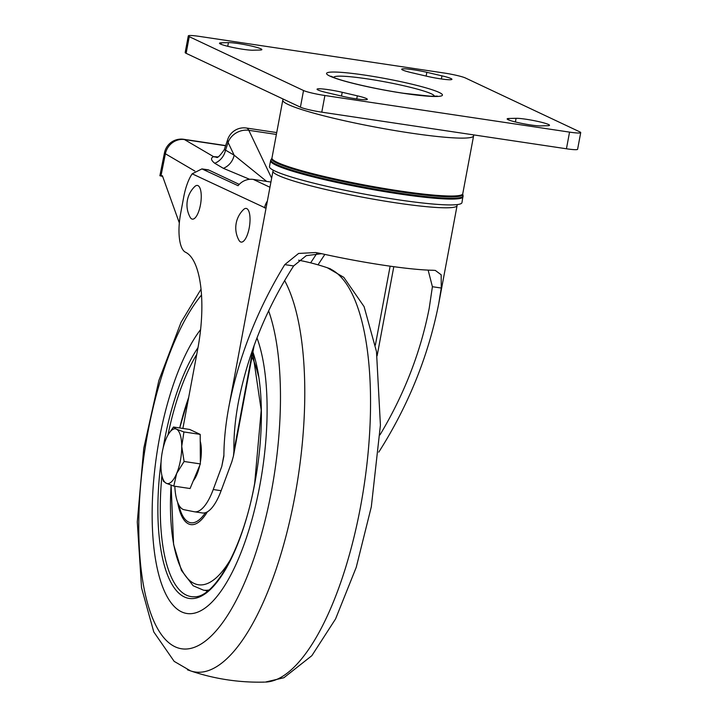 <?xml version="1.0" encoding="UTF-8"?>
<svg xmlns="http://www.w3.org/2000/svg" width="718" height="718" viewBox="0 0 718 718"><rect width="100%" height="100%" fill="white"/><g stroke="black" fill="none" stroke-linecap="round" stroke-linejoin="round"><path stroke-width="1.08" d="M270.578 160.76L269.483 166.603A97.908 9.558 10.6 0 0 397.781 199.721A97.908 9.558 10.6 0 0 461.961 202.629L463.047 195.601A97.756 9.54 -169.4 0 1 398.975 193.079A97.756 9.54 -169.4 0 1 271.018 159.656L270.578 160.76A97.908 9.558 10.6 0 0 398.876 193.878A97.908 9.558 10.6 0 0 463.056 196.777M516.08 118.308A17.878 1.741 -169.4 0 1 535.987 121.028A17.878 1.741 -169.4 0 1 549.512 125.3A17.878 1.741 -169.4 0 1 547.798 125.713L540.582 125.901A17.878 1.741 -169.4 0 1 520.685 123.173A17.878 1.741 -169.4 0 1 507.15 118.91A17.878 1.741 -169.4 0 1 508.865 118.488L516.08 118.308L515.398 121.97M252.924 50.215A17.878 1.741 -169.4 0 1 233.027 47.496A17.878 1.741 -169.4 0 1 219.493 43.224A17.878 1.741 -169.4 0 1 221.216 42.811L228.432 42.622A17.878 1.741 -169.4 0 1 248.329 45.351A17.878 1.741 -169.4 0 1 261.864 49.614A17.878 1.741 -169.4 0 1 260.149 50.036L252.924 50.215M411.692 72.706A17.878 1.741 -169.4 0 1 401.694 69.224A17.878 1.741 -169.4 0 1 426.851 72.312L441.956 75.848A17.878 1.741 -169.4 0 1 451.945 79.33A17.878 1.741 -169.4 0 1 426.797 76.234L411.692 72.706M357.322 95.817A17.878 1.741 -169.4 0 1 367.311 99.299A17.878 1.741 -169.4 0 1 342.163 96.212L327.058 92.685A17.878 1.741 -169.4 0 1 317.06 89.194A17.878 1.741 -169.4 0 1 342.217 92.29L357.322 95.817L356.738 98.94M186.133 53.329L189.247 36.672A17.026 1.66 -169.4 0 1 188.296 35.9L185.172 52.558A17.026 1.66 10.6 0 0 186.133 53.329L300.42 107.179A17.026 1.66 10.6 0 0 321.781 112.17L566.439 148.779A17.026 1.66 10.6 0 0 577.604 149.281L580.718 132.624A17.026 1.66 -169.4 0 1 569.553 132.121L566.439 148.779M321.781 112.17L324.895 95.512A17.026 1.66 -169.4 0 1 303.534 90.522L300.42 107.179M324.895 95.512L569.553 132.121M188.296 35.9A17.026 1.66 -169.4 0 1 199.451 36.403L444.11 73.012A17.026 1.66 -169.4 0 1 465.47 78.002L579.767 131.852A17.026 1.66 -169.4 0 1 580.718 132.624M189.247 36.672L303.534 90.522M310.643 262.851L316.701 253.633M318.002 264.834L324.859 254.405M266.629 181.412L234.14 155.178A17.026 15.805 -59.6 0 1 223.379 168.335L249.676 179.312M225.605 145.736L184.481 139.579A17.026 5.932 -81.5 0 0 183.691 139.292A17.026 17.026 0 0 0 164.476 152.799A17.026 2.217 11.3 0 0 165.391 153.778A17.026 15.805 -59.6 0 1 184.481 139.579L213.578 156.659C210.509 157.987 210.904 160.195 214.754 163.273L223.379 168.335M217.707 156.901L213.578 156.659A17.026 13.31 -88.2 0 0 216.333 157.116C217.132 158.57 219.771 156.102 224.258 149.721L227.75 139.409A17.026 7.324 18.7 0 0 228.091 142.514A17.026 14.181 -25.5 0 1 248.805 130.317A17.026 5.932 -81.5 0 0 246.4 128.028A17.026 17.026 0 0 0 227.75 139.409M224.258 149.721L225.515 150.125L228.091 142.514L234.14 155.178L225.515 150.125A17.026 15.805 -59.6 0 1 214.754 163.273M162.654 176.431L159.89 175.739L162.403 175.757L179.329 222.93M259.799 485.583A153.248 53.41 -81.5 0 0 256.963 337.882A153.248 53.41 -81.5 0 1 259.799 485.583A153.248 53.41 -81.5 0 1 186.949 613.504A153.248 53.41 -81.5 0 0 259.799 485.583M200.6 329.562A153.248 53.41 -81.5 0 0 152.584 496.461A153.248 53.41 -81.5 0 0 186.949 613.504L186.949 613.504A153.248 53.41 -81.5 0 1 152.584 496.461A153.248 53.41 -81.5 0 1 200.6 329.562M360.553 506.621A209.871 73.146 -81.5 0 0 327.785 267.922A209.871 73.146 -81.5 0 0 327.381 267.778L343.796 277.336L364.089 306.622L376.483 351.56L380.414 425.119L371.314 506.809L356.236 567.337L335.575 618.925L311.854 655.678L283.879 677.738L265.391 682.073A209.871 73.146 -81.5 0 0 360.553 506.621M201.04 289.183L181.044 322.319L158.884 380.423L143.762 448.319L137.282 521.932L141.536 587.782L153.76 631.903L174.169 661.368L190.521 670.872A209.871 73.146 -81.5 0 0 294.784 496.784A209.871 73.146 -81.5 0 0 284.597 280.514M379.984 434.893C404.171 394.496 420.577 352.287 429.202 308.282L432.407 286.715L441.265 288.035L438.743 303.588C428.368 356.011 408.38 405.526 378.781 452.125M202.054 512.912A51.086 17.806 -81.5 0 0 202.359 512.966A51.086 17.806 -81.5 0 0 221.126 490.708L231.815 461.845L233.458 455.975L233.915 451.075C233.628 436.041 235.127 419.698 238.412 402.062C247.952 353.92 266.351 308.552 293.626 265.947L306.263 255.644L321.646 253.696M221.126 490.708L213.228 489.523A51.086 17.806 98.5 0 1 194.461 511.79A51.086 17.806 98.5 0 1 194.165 511.737L184.158 509.735A42.568 14.836 -81.5 0 1 174.824 486.248M213.228 489.523L221.781 466.449L223.881 456.092C223.935 440.789 225.596 424.338 228.871 406.747C238.627 357.124 257.259 309.745 284.768 264.619L293.626 265.947M239.229 184.382L209.001 170.139A34.06 11.874 -81.5 0 0 207.807 169.78L201.92 168.901L192.173 173.819L266.019 208.265M182.884 428.431L197.809 348.67A85.137 29.671 -81.5 0 0 185.522 252.251A34.06 11.874 98.5 0 1 180.604 213.677L183.718 197.028A34.06 11.874 98.5 0 1 192.173 173.819M441.265 288.035L441.175 274.779L435.332 270.435L432.864 270.255A93.654 9.137 10.6 0 1 320.569 253.454L315.714 252.539L298.598 253.445L284.768 264.619M428.143 270.121L432.407 286.715M267.365 201.067A17.026 15.877 115.2 0 0 264.547 207.915M269.95 187.263L253.292 179.41A17.026 15.877 115.2 0 0 238.071 185.693L201.92 168.901M253.292 179.41L270.928 182.049M434.255 96.149L434.219 96.302A51.086 4.981 10.6 0 0 434.255 96.149A51.086 4.981 10.6 0 0 367.311 78.872A51.086 4.981 10.6 0 0 333.825 77.356A51.086 4.981 10.6 0 0 333.825 77.517M249.227 227.884A17.026 5.932 -81.5 0 0 249.128 212.097A17.026 5.932 -81.5 0 0 243.51 209.584A25.543 25.543 0 0 0 238.923 240.207A17.026 5.932 -81.5 0 0 249.227 227.884M200.448 204.908A17.026 5.932 -81.5 0 0 200.34 189.112A17.026 5.932 -81.5 0 0 194.722 186.599A25.543 25.543 0 0 0 190.135 217.231A17.026 5.932 -81.5 0 0 200.448 204.908M168.497 434.112L173.478 427.031L176.413 429.149A27.67 9.648 -81.5 0 0 168.335 434.363A27.67 9.648 -81.5 0 0 166.037 438.985A27.67 9.648 -81.5 0 0 160.967 466.054A27.67 9.648 -81.5 0 0 162.071 476.231A27.67 9.648 -81.5 0 0 166.28 483.286L163.345 481.168L162.071 476.231M183.934 431.958L181.726 446.381A27.67 9.648 -81.5 0 0 176.413 429.149L183.934 431.958L200.196 434.39L200.358 463.918L190.064 488.527L173.801 486.095L166.28 483.286A27.67 9.648 -81.5 0 0 176.664 473.449A27.67 9.648 -81.5 0 0 181.726 446.381L184.104 461.486L176.664 473.449L173.801 486.095M200.196 434.39L189.732 429.463L173.478 427.031M200.358 463.918L184.104 461.486M200.232 441.157A24.268 8.454 98.5 0 1 200.349 462.32M199.73 465.417A24.268 8.454 98.5 0 1 193.286 480.809M271.018 159.656L271.808 158.427A97.208 9.487 10.6 0 0 399.046 191.652A97.208 9.487 10.6 0 0 462.76 194.165L463.047 195.601M462.76 194.165L462.76 193.743A97.056 9.469 -169.4 0 1 399.136 190.862A97.056 9.469 -169.4 0 1 271.96 158.032L282.793 100.134A97.056 9.469 10.6 0 0 409.978 132.956A97.056 9.469 10.6 0 0 473.602 135.837L473.736 134.903M508.865 118.488L508.595 119.915M221.216 42.811L220.947 44.238M228.432 42.622L227.741 46.293M426.851 72.312L426.142 76.081M441.956 75.848L441.373 78.962M342.217 92.29L341.508 96.059M403.803 93.358A58.939 5.753 10.6 0 0 422.175 86.797A58.939 5.753 10.6 0 0 327.543 72.635A58.939 5.753 10.6 0 0 403.803 93.358M207.394 511.799A64.755 22.572 98.5 0 1 177.642 502.367M205.429 512.688A62.915 21.926 98.5 0 1 178.791 504.907M231.124 558.424A123.155 42.927 98.5 0 1 171.117 485.188L173.594 544.477L181.466 570.442L193.133 585.735L203.418 590.151L207.924 590.824M188.717 397.242L179.706 427.964A123.155 42.927 98.5 0 1 188.672 397.494M251.982 356.99A123.155 42.927 98.5 0 1 258.426 375.981M208.902 590.016A127.705 44.507 98.5 0 1 203.418 590.151M161.012 175.686L165.391 153.778L194.856 171.063M271.646 178.199L248.805 130.317L276.376 134.437M161.092 461.692A138.009 48.097 -81.5 0 0 187.928 598.193A138.009 48.097 -81.5 0 0 254.809 483.232A138.009 48.097 -81.5 0 0 252.916 352.044M198.006 347.611A138.009 48.097 -81.5 0 0 163.139 447.978M252.781 352.762L261.208 410.274L254.693 483.142C243.546 546.793 214.736 597.906 194.255 596.775A135.917 47.37 98.5 0 1 161.909 475.54M167.976 434.982A135.917 47.37 98.5 0 1 196.732 354.405M205.904 590.519A131.331 45.773 -81.5 0 0 207.035 591.515M201.525 295.008A188.888 65.832 -81.5 0 0 150.663 613.145A188.888 65.832 -81.5 0 0 271.467 491.085A188.888 65.832 -81.5 0 0 268.604 310.786M390.134 266.181L375.361 345.098M253.203 347.979L233.915 451.075M393.805 266.683L377.129 355.778M228.871 406.747L272.966 171.144A93.654 9.137 10.6 0 0 363.344 197.351A93.654 9.137 10.6 0 0 457.079 205.599L457.213 204.585M223.881 455.203L221.781 466.449M203.221 169.277L209.001 170.139M462.76 193.743L473.602 135.837M437.343 96.104L430.45 96.221L403.507 93.259C376.609 89.31 344.721 81.924 334.292 77.706L330.962 76.198M283.054 98.994L282.793 100.134M276.717 132.57L246.4 128.028M225.658 145.574L183.691 139.292M164.476 152.799L159.89 175.739M330.513 268.864A212.851 212.851 0 0 0 298.598 260.203M187.398 669.786A212.851 212.851 0 0 0 264.583 682.1M194.461 511.79L202.359 512.966M272.966 171.144L273.208 170.157M438.743 303.588L457.079 205.599M254.172 345.286L233.458 455.975M168.335 434.363L168.694 433.771"/></g></svg>

